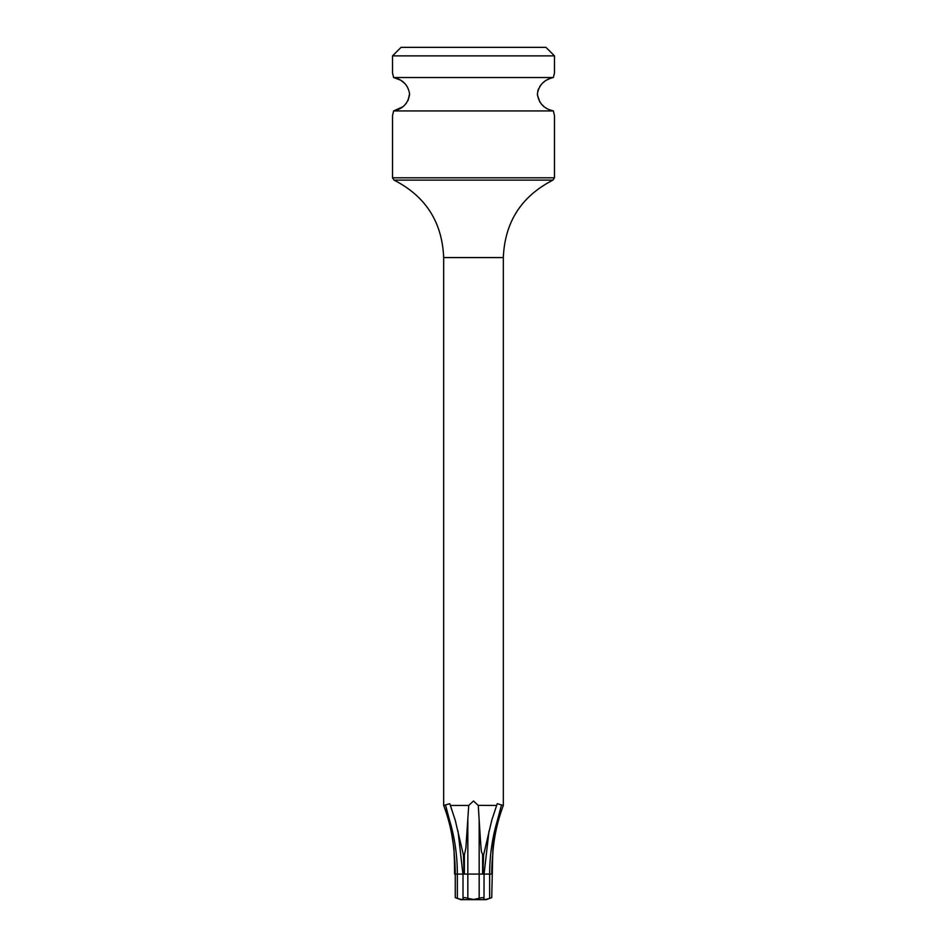 <?xml version="1.0" encoding="UTF-8"?>
<svg xmlns="http://www.w3.org/2000/svg" width="947" height="947" viewBox="0 0 947 947"><rect width="100%" height="100%" fill="white"/><g stroke="black" fill="none" stroke-linecap="round" stroke-linejoin="round"><path stroke-width="1.42" d="M484.426 899.472L485.195 899.484M490.013 898.182L489.646 898.312C492.393 897.413 492.393 897.413 489.646 898.312C492.393 897.413 492.393 897.413 489.646 898.312C485.101 899.899 483.219 899.899 483.988 898.312L484.071 874.081L482.615 874.081L482.615 854.952L482.934 874.081L483.586 854.952L491.753 820.291L497.222 803.683L503.331 805.447L503.331 257.572L443.67 257.572L443.67 805.447C450.938 824.825 454.596 844.866 454.619 865.558L453.909 848.358L449.576 820.291L445.611 805.447L449.576 820.291A165.737 143.53 90 0 1 457.354 874.081L454.619 874.081L454.3 854.952L455.258 874.081A165.323 143.175 90 0 0 454.3 854.952M483.751 898.892L483.988 898.312C483.751 897.413 482.141 897.413 479.17 898.312L473.5 899.508L467.83 898.312C464.859 897.413 463.249 897.413 463.012 898.312L463.249 898.892M455.353 897.661L460.798 899.65L486.202 899.65L491.742 897.638L492.7 854.952L491.742 874.081A165.323 143.175 90 0 1 492.7 854.952C493.494 851.933 490.925 853.792 497.424 820.291L501.389 805.447L497.424 820.291A165.737 143.53 90 0 0 489.646 874.081L484.071 874.081L488.995 831.064M482.615 874.081L479.17 874.081L479.17 898.312C482.141 897.413 483.751 897.413 483.988 898.312M468.729 805.447L450.381 805.447L455.247 820.291L463.414 854.952L464.066 874.081L464.385 854.952L465.865 848.133L468.729 805.447L473.5 800.984L478.271 805.447L479.17 820.291C481.869 862.066 481.147 848.63 482.615 854.952M496.619 805.447L478.247 805.376M450.381 805.447L449.778 803.683L443.67 805.447M392.532 55.873L392.532 72.919L393.621 77.524L553.379 77.524L554.469 72.919L554.469 55.873L392.532 55.873L401.055 47.35L545.946 47.35L554.469 55.873M554.338 115.025L553.379 110.929L393.621 110.929L392.662 115.025M393.076 113.356L393.621 110.929C402.806 108.952 408.145 103.365 409.625 94.144C408.216 85.147 402.877 79.607 393.621 77.524M553.379 77.524C544.253 79.536 538.926 85.029 537.375 93.978C538.736 103.247 544.075 108.893 553.379 110.929M553.308 110.917L549.734 109.864M543.803 106.395L541.435 104.134M539.956 102.24L537.387 94.96M537.707 91.314L538.583 88.687M539.861 86.355L541.305 84.472M543.59 82.235L544.892 81.217M546.845 79.974L549.734 78.589M393.739 77.547L400.332 80.069M401.114 80.542L404.547 83.253M409.613 93.682L408.062 100.5M406.358 103.176L405.6 104.087M402.475 106.964L393.621 110.929M479.17 820.291L479.17 874.081L457.354 874.081L457.354 898.312C454.607 897.413 454.607 897.413 457.354 898.312C454.607 897.413 454.607 897.413 457.354 898.312L457.437 898.336M464.385 874.081L464.385 854.952M463.012 874.081L463.012 898.312C463.781 899.899 461.899 899.899 457.354 898.312M471.523 899.366L473.5 899.508M491.742 874.081L489.646 874.081L489.646 898.312M467.83 898.312L467.83 820.291M394.023 180.119L392.532 177.799L554.469 177.799L552.977 180.119L394.023 180.119C425.641 196.278 442.19 222.095 443.67 257.572M503.331 805.447C496.062 824.825 492.404 844.866 492.381 865.558M552.977 180.119C521.359 196.278 504.81 222.095 503.331 257.572M554.469 177.799L554.469 115.534M392.532 177.799L392.532 115.534M462.929 874.081L458.005 831.064M455.258 897.638L455.258 874.081"/></g></svg>
